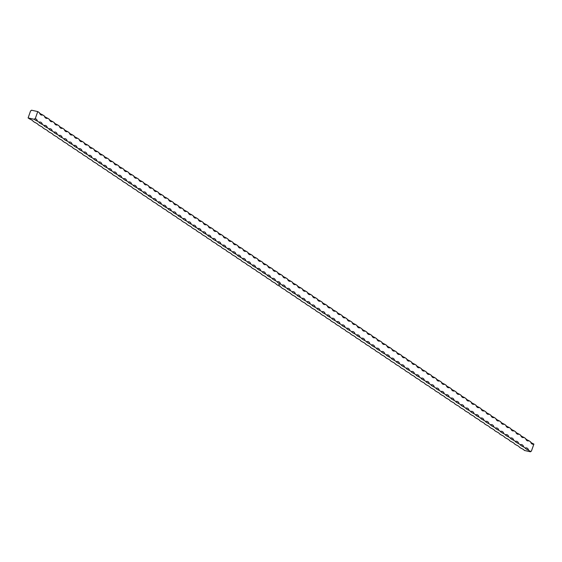 <?xml version="1.0" encoding="UTF-8"?>
<svg xmlns="http://www.w3.org/2000/svg" width="562" height="562" viewBox="0 0 562 562"><rect width="100%" height="100%" fill="white"/><g stroke="black" fill="none" stroke-linecap="round" stroke-linejoin="round"><path stroke-width="0.84" d="M37.45 121.125A6.168 3.449 102.6 0 0 35.441 118.772A6.168 3.449 102.6 0 0 35.223 118.737L37.759 111.585L31.521 110.194A0.78 0.632 123.8 0 1 30.636 110.777L28.1 117.929L34.338 119.32A6.168 1.089 -160.5 0 0 37.45 121.125L39.101 122.235A6.168 1.089 -160.5 0 0 42.41 124.448L44.061 125.558A6.168 1.089 -160.5 0 0 47.37 127.771L49.027 128.881A6.168 1.089 -160.5 0 0 52.336 131.101L53.987 132.21A6.168 1.089 -160.5 0 0 57.296 134.423L58.947 135.533A6.168 1.089 -160.5 0 0 62.256 137.746L63.906 138.856A6.168 1.089 -160.5 0 0 67.215 141.076L68.873 142.179A6.168 1.089 -160.5 0 0 72.182 144.399L73.833 145.509A6.168 1.089 -160.5 0 0 77.142 147.722L78.792 148.832A6.168 1.089 -160.5 0 0 82.101 151.045L83.752 152.154A6.168 1.089 -160.5 0 0 87.061 154.374L88.719 155.484A6.168 1.089 -160.5 0 0 92.028 157.697L93.678 158.807A6.168 1.089 -160.5 0 0 96.987 161.02L98.638 162.13A6.168 1.089 -160.5 0 0 101.947 164.35L103.605 165.453A6.168 1.089 -160.5 0 0 106.906 167.673L108.564 168.783A6.168 1.089 -160.5 0 0 111.873 170.996L113.524 172.105A6.168 1.089 -160.5 0 0 116.833 174.318L118.484 175.428A6.168 1.089 -160.5 0 0 121.792 177.648L123.45 178.751A6.168 1.089 -160.5 0 0 126.752 180.971L128.41 182.081A6.168 1.089 -160.5 0 0 131.719 184.294L133.37 185.404A6.168 1.089 -160.5 0 0 136.678 187.624L138.329 188.727A6.168 1.089 -160.5 0 0 141.638 190.947L143.296 192.056A6.168 1.089 -160.5 0 0 146.598 194.269L148.256 195.379A6.168 1.089 -160.5 0 0 151.564 197.592L153.215 198.702A6.168 1.089 -160.5 0 0 156.524 200.922L158.175 202.025A6.168 1.089 -160.5 0 0 161.484 204.245L163.142 205.355A6.168 1.089 -160.5 0 0 166.443 207.568L168.101 208.678A6.168 1.089 -160.5 0 0 171.41 210.898L173.061 212A6.168 1.089 -160.5 0 0 176.37 214.22L178.021 215.33A6.168 1.089 -160.5 0 0 181.329 217.543L182.987 218.653A6.168 1.089 -160.5 0 0 186.289 220.866L187.947 221.976A6.168 1.089 -160.5 0 0 191.256 224.196L192.907 225.299A6.168 1.089 -160.5 0 0 196.215 227.519L197.866 228.629A6.168 1.089 -160.5 0 0 201.175 230.842L202.833 231.951A6.168 1.089 -160.5 0 0 206.135 234.171L207.792 235.274A6.168 1.089 -160.5 0 0 211.101 237.494L212.752 238.604A6.168 1.089 -160.5 0 0 216.061 240.817L217.712 241.927A6.168 1.089 -160.5 0 0 221.021 244.14L222.678 245.25A6.168 1.089 -160.5 0 0 225.98 247.47L227.638 248.573A6.168 1.089 -160.5 0 0 230.947 250.793L232.598 251.902A6.168 1.089 -160.5 0 0 235.907 254.115L237.557 255.225A6.168 1.089 -160.5 0 0 240.866 257.445L242.524 258.548A6.168 1.089 -160.5 0 0 245.826 260.768L247.484 261.878A6.168 1.089 -160.5 0 0 250.793 264.091L252.443 265.201A6.168 1.089 -160.5 0 0 255.752 267.414L257.403 268.524A6.168 1.089 -160.5 0 0 260.712 270.743L262.37 271.846A6.168 1.089 -160.5 0 0 265.671 274.066L267.329 275.176A6.168 1.089 -160.5 0 0 270.638 277.389L272.289 278.499A6.168 1.089 -160.5 0 0 275.598 280.719L277.249 281.822A6.168 1.089 -160.5 0 0 280.557 284.042L282.215 285.152A6.168 1.089 -160.5 0 0 285.517 287.365L287.175 288.475A6.168 1.089 -160.5 0 0 290.484 290.687L292.135 291.797A6.168 1.089 -160.5 0 0 295.443 294.017L297.094 295.12A6.168 1.089 -160.5 0 0 300.403 297.34L302.061 298.45A6.168 1.089 -160.5 0 0 305.363 300.663L307.021 301.773A6.168 1.089 -160.5 0 0 310.329 303.993L311.98 305.096A6.168 1.089 -160.5 0 0 315.289 307.316L316.94 308.426A6.168 1.089 -160.5 0 0 320.249 310.638L321.907 311.748A6.168 1.089 -160.5 0 0 325.208 313.961L326.866 315.071A6.168 1.089 -160.5 0 0 330.175 317.291L331.826 318.394A6.168 1.089 -160.5 0 0 335.135 320.614L336.786 321.724A6.168 1.089 -160.5 0 0 340.094 323.937L341.752 325.047A6.168 1.089 -160.5 0 0 345.061 327.26L346.712 328.37A6.168 1.089 -160.5 0 0 350.021 330.589L351.672 331.699A6.168 1.089 -160.5 0 0 354.98 333.912L356.631 335.022A6.168 1.089 -160.5 0 0 359.94 337.235L361.598 338.345A6.168 1.089 -160.5 0 0 364.907 340.565L366.557 341.668A6.168 1.089 -160.5 0 0 369.866 343.888L371.517 344.998A6.168 1.089 -160.5 0 0 374.826 347.211L376.477 348.321A6.168 1.089 -160.5 0 0 379.786 350.533L381.443 351.643A6.168 1.089 -160.5 0 0 384.752 353.863L386.403 354.973A6.168 1.089 -160.5 0 0 389.712 357.186L391.363 358.296A6.168 1.089 -160.5 0 0 394.672 360.509L396.322 361.619A6.168 1.089 -160.5 0 0 399.631 363.839L401.289 364.942A6.168 1.089 -160.5 0 0 404.598 367.162L406.249 368.272A6.168 1.089 -160.5 0 0 409.558 370.484L411.208 371.594A6.168 1.089 -160.5 0 0 414.517 373.807L416.168 374.917A6.168 1.089 -160.5 0 0 419.477 377.137L421.135 378.247A6.168 1.089 -160.5 0 0 424.443 380.46L426.094 381.57A6.168 1.089 -160.5 0 0 429.403 383.783L431.054 384.893A6.168 1.089 -160.5 0 0 434.363 387.113L436.014 388.216A6.168 1.089 -160.5 0 0 439.322 390.435L440.98 391.545A6.168 1.089 -160.5 0 0 444.289 393.758L445.94 394.868A6.168 1.089 -160.5 0 0 449.249 397.081L450.9 398.191A6.168 1.089 -160.5 0 0 454.208 400.411L455.859 401.514A6.168 1.089 -160.5 0 0 459.168 403.734L460.826 404.844A6.168 1.089 -160.5 0 0 464.135 407.057L465.786 408.167A6.168 1.089 -160.5 0 0 469.094 410.386L470.745 411.489A6.168 1.089 -160.5 0 0 474.054 413.709L475.712 414.819A6.168 1.089 -160.5 0 0 479.014 417.032L480.672 418.142A6.168 1.089 -160.5 0 0 483.98 420.355L485.631 421.465A6.168 1.089 -160.5 0 0 488.94 423.685L490.591 424.788A6.168 1.089 -160.5 0 0 493.9 427.008L495.558 428.118A6.168 1.089 -160.5 0 0 498.859 430.33L500.517 431.44A6.168 1.089 -160.5 0 0 503.826 433.66L505.477 434.763A6.168 1.089 -160.5 0 0 508.786 436.983L510.437 438.093A6.168 1.089 -160.5 0 0 513.745 440.306L515.403 441.416A6.168 1.089 -160.5 0 0 518.705 443.629L520.363 444.739A6.168 1.089 -160.5 0 0 523.672 446.959L525.322 448.062A6.168 1.089 -160.5 0 0 528.631 450.281L530.282 451.391A6.168 1.089 -160.5 0 0 530.479 451.806A0.78 0.632 123.8 0 1 531.181 451.209M28.1 117.929L29.751 119.039A6.168 1.089 -160.5 0 1 33.06 121.259L34.718 122.368A6.168 1.089 -160.5 0 1 38.026 124.581L39.677 125.691A6.168 1.089 -160.5 0 1 42.986 127.904L44.637 129.014A6.168 1.089 -160.5 0 1 47.946 131.234L49.596 132.337A6.168 1.089 -160.5 0 1 52.905 134.557L54.563 135.667A6.168 1.089 -160.5 0 1 57.872 137.88L59.523 138.99A6.168 1.089 -160.5 0 1 62.832 141.203L64.482 142.312A6.168 1.089 -160.5 0 1 67.791 144.532L69.442 145.635A6.168 1.089 -160.5 0 1 72.751 147.855L74.409 148.965A6.168 1.089 -160.5 0 1 77.718 151.178L79.368 152.288A6.168 1.089 -160.5 0 1 82.677 154.508L84.328 155.611A6.168 1.089 -160.5 0 1 87.637 157.831L89.288 158.941A6.168 1.089 -160.5 0 1 92.597 161.154L94.254 162.263A6.168 1.089 -160.5 0 1 97.563 164.476L99.214 165.586A6.168 1.089 -160.5 0 1 102.523 167.806L104.174 168.909A6.168 1.089 -160.5 0 1 107.483 171.129L109.133 172.239A6.168 1.089 -160.5 0 1 112.442 174.452L114.1 175.562A6.168 1.089 -160.5 0 1 117.409 177.782L119.06 178.885A6.168 1.089 -160.5 0 1 122.368 181.105L124.019 182.214A6.168 1.089 -160.5 0 1 127.328 184.427L128.979 185.537A6.168 1.089 -160.5 0 1 132.288 187.75L133.946 188.86A6.168 1.089 -160.5 0 1 137.254 191.08L138.905 192.183A6.168 1.089 -160.5 0 1 142.214 194.403L143.865 195.513A6.168 1.089 -160.5 0 1 147.174 197.726L148.825 198.836A6.168 1.089 -160.5 0 1 152.133 201.055L153.791 202.158A6.168 1.089 -160.5 0 1 157.1 204.378L158.751 205.488A6.168 1.089 -160.5 0 1 162.06 207.701L163.711 208.811A6.168 1.089 -160.5 0 1 167.019 211.024L168.677 212.134A6.168 1.089 -160.5 0 1 171.979 214.354L173.637 215.457A6.168 1.089 -160.5 0 1 176.946 217.677L178.597 218.787A6.168 1.089 -160.5 0 1 181.905 220.999L183.556 222.109A6.168 1.089 -160.5 0 1 186.865 224.329L188.523 225.432A6.168 1.089 -160.5 0 1 191.825 227.652L193.483 228.762A6.168 1.089 -160.5 0 1 196.791 230.975L198.442 232.085A6.168 1.089 -160.5 0 1 201.751 234.298L203.402 235.408A6.168 1.089 -160.5 0 1 206.711 237.628L208.369 238.731A6.168 1.089 -160.5 0 1 211.67 240.95L213.328 242.06A6.168 1.089 -160.5 0 1 216.637 244.273L218.288 245.383A6.168 1.089 -160.5 0 1 221.597 247.603L223.247 248.706A6.168 1.089 -160.5 0 1 226.556 250.926L228.214 252.036A6.168 1.089 -160.5 0 1 231.516 254.249L233.174 255.359A6.168 1.089 -160.5 0 1 236.483 257.572L238.133 258.682A6.168 1.089 -160.5 0 1 241.442 260.901L243.093 262.004A6.168 1.089 -160.5 0 1 246.402 264.224L248.06 265.334A6.168 1.089 -160.5 0 1 251.362 267.547L253.019 268.657A6.168 1.089 -160.5 0 1 256.328 270.877L257.979 271.98A6.168 1.089 -160.5 0 1 261.288 274.2L262.939 275.31A6.168 1.089 -160.5 0 1 266.248 277.523L267.905 278.633A6.168 1.089 -160.5 0 1 271.207 280.845L272.865 281.955A6.168 1.089 -160.5 0 1 276.174 284.175L277.825 285.278A6.168 1.089 -160.5 0 1 281.133 287.498L282.784 288.608A6.168 1.089 -160.5 0 1 286.093 290.821L287.751 291.931A6.168 1.089 -160.5 0 1 291.053 294.144L292.711 295.254A6.168 1.089 -160.5 0 1 296.019 297.474L297.67 298.584A6.168 1.089 -160.5 0 1 300.979 300.796L302.63 301.906A6.168 1.089 -160.5 0 1 305.939 304.119L307.597 305.229A6.168 1.089 -160.5 0 1 310.898 307.449L312.556 308.552A6.168 1.089 -160.5 0 1 315.865 310.772L317.516 311.882A6.168 1.089 -160.5 0 1 320.825 314.095L322.476 315.205A6.168 1.089 -160.5 0 1 325.784 317.418L327.442 318.528A6.168 1.089 -160.5 0 1 330.744 320.747L332.402 321.857A6.168 1.089 -160.5 0 1 335.711 324.07L337.362 325.18A6.168 1.089 -160.5 0 1 340.67 327.393L342.321 328.503A6.168 1.089 -160.5 0 1 345.63 330.723L347.288 331.826A6.168 1.089 -160.5 0 1 350.59 334.046L352.248 335.156A6.168 1.089 -160.5 0 1 355.556 337.369L357.207 338.479A6.168 1.089 -160.5 0 1 360.516 340.691L362.167 341.801A6.168 1.089 -160.5 0 1 365.476 344.021L367.134 345.131A6.168 1.089 -160.5 0 1 370.435 347.344L372.093 348.454A6.168 1.089 -160.5 0 1 375.402 350.667L377.053 351.777A6.168 1.089 -160.5 0 1 380.362 353.997L382.012 355.1A6.168 1.089 -160.5 0 1 385.321 357.32L386.979 358.43A6.168 1.089 -160.5 0 1 390.281 360.642L391.939 361.752A6.168 1.089 -160.5 0 1 395.248 363.965L396.898 365.075A6.168 1.089 -160.5 0 1 400.207 367.295L401.858 368.398A6.168 1.089 -160.5 0 1 405.167 370.618L406.825 371.728A6.168 1.089 -160.5 0 1 410.134 373.941L411.784 375.051A6.168 1.089 -160.5 0 1 415.093 377.271L416.744 378.374A6.168 1.089 -160.5 0 1 420.053 380.593L421.704 381.703A6.168 1.089 -160.5 0 1 425.012 383.916L426.67 385.026A6.168 1.089 -160.5 0 1 429.979 387.239L431.63 388.349A6.168 1.089 -160.5 0 1 434.939 390.569L436.59 391.672A6.168 1.089 -160.5 0 1 439.898 393.892L441.549 395.002A6.168 1.089 -160.5 0 1 444.858 397.215L446.516 398.325A6.168 1.089 -160.5 0 1 449.825 400.544L451.476 401.647A6.168 1.089 -160.5 0 1 454.784 403.867L456.435 404.977A6.168 1.089 -160.5 0 1 459.744 407.19L461.395 408.3A6.168 1.089 -160.5 0 1 464.704 410.513L466.362 411.623A6.168 1.089 -160.5 0 1 469.67 413.843L471.321 414.946A6.168 1.089 -160.5 0 1 474.63 417.166L476.281 418.276A6.168 1.089 -160.5 0 1 479.59 420.488L481.241 421.598A6.168 1.089 -160.5 0 1 484.549 423.818L486.207 424.921A6.168 1.089 -160.5 0 1 489.516 427.141L491.167 428.251A6.168 1.089 -160.5 0 1 494.476 430.464L496.127 431.574A6.168 1.089 -160.5 0 1 499.435 433.787L501.086 434.897A6.168 1.089 -160.5 0 1 504.395 437.117L506.053 438.219A6.168 1.089 -160.5 0 1 509.362 440.439L511.013 441.549A6.168 1.089 -160.5 0 1 514.321 443.762L515.972 444.872A6.168 1.089 -160.5 0 1 519.281 447.092L520.932 448.195A6.168 1.089 -160.5 0 1 524.241 450.415L530.479 451.806M279.433 284.899L279.834 284.99L279.44 284.885M278.633 284.372L279.49 284.772L278.59 284.386M533.9 444.071A6.168 3.449 -77.4 0 1 532.6 444.205A6.168 3.449 -77.4 0 1 530.591 441.851A6.168 1.089 -160.5 0 0 533.9 444.071L531.364 451.223A6.168 3.449 102.6 0 0 530.282 451.391M528.94 440.741A6.168 3.449 -77.4 0 1 527.634 440.875A6.168 3.449 -77.4 0 1 525.632 438.529A6.168 1.089 -160.5 0 0 528.94 440.741L530.591 441.851M523.974 437.419A6.168 3.449 -77.4 0 1 522.674 437.552A6.168 3.449 -77.4 0 1 520.672 435.199A6.168 1.089 -160.5 0 0 523.974 437.419L525.632 438.529M519.014 434.096A6.168 3.449 -77.4 0 1 517.714 434.229A6.168 3.449 -77.4 0 1 515.705 431.876A6.168 1.089 -160.5 0 0 519.014 434.096L520.672 435.199M514.054 430.766A6.168 3.449 -77.4 0 1 512.748 430.899A6.168 3.449 -77.4 0 1 510.746 428.553A6.168 1.089 -160.5 0 0 514.054 430.766L515.705 431.876M509.095 427.443A6.168 3.449 -77.4 0 1 507.788 427.577A6.168 3.449 -77.4 0 1 505.786 425.23A6.168 1.089 -160.5 0 0 509.095 427.443L510.746 428.553M504.128 424.12A6.168 3.449 -77.4 0 1 502.828 424.254A6.168 3.449 -77.4 0 1 500.826 421.9A6.168 1.089 -160.5 0 0 504.128 424.12L505.786 425.23M499.168 420.798A6.168 3.449 -77.4 0 1 497.869 420.931A6.168 3.449 -77.4 0 1 495.86 418.578A6.168 1.089 -160.5 0 0 499.168 420.798L500.826 421.9M494.209 417.468A6.168 3.449 -77.4 0 1 492.902 417.601A6.168 3.449 -77.4 0 1 490.9 415.255A6.168 1.089 -160.5 0 0 494.209 417.468L495.86 418.578M489.249 414.145A6.168 3.449 -77.4 0 1 487.942 414.278A6.168 3.449 -77.4 0 1 485.94 411.925A6.168 1.089 -160.5 0 0 489.249 414.145L490.9 415.255M484.282 410.822A6.168 3.449 -77.4 0 1 482.983 410.955A6.168 3.449 -77.4 0 1 480.981 408.602A6.168 1.089 -160.5 0 0 484.282 410.822L485.94 411.925M479.323 407.492A6.168 3.449 -77.4 0 1 478.023 407.633A6.168 3.449 -77.4 0 1 476.014 405.279A6.168 1.089 -160.5 0 0 479.323 407.492L480.981 408.602M474.363 404.169A6.168 3.449 -77.4 0 1 473.056 404.303A6.168 3.449 -77.4 0 1 471.054 401.956A6.168 1.089 -160.5 0 0 474.363 404.169L476.014 405.279M469.403 400.847A6.168 3.449 -77.4 0 1 468.097 400.98A6.168 3.449 -77.4 0 1 466.095 398.627A6.168 1.089 -160.5 0 0 469.403 400.847L471.054 401.956M464.437 397.524A6.168 3.449 -77.4 0 1 463.137 397.657A6.168 3.449 -77.4 0 1 461.135 395.304A6.168 1.089 -160.5 0 0 464.437 397.524L466.095 398.627M459.477 394.194A6.168 3.449 -77.4 0 1 458.178 394.327A6.168 3.449 -77.4 0 1 456.168 391.981A6.168 1.089 -160.5 0 0 459.477 394.194L461.135 395.304M454.517 390.871A6.168 3.449 -77.4 0 1 453.211 391.004A6.168 3.449 -77.4 0 1 451.209 388.651A6.168 1.089 -160.5 0 0 454.517 390.871L456.168 391.981M449.558 387.548A6.168 3.449 -77.4 0 1 448.251 387.682A6.168 3.449 -77.4 0 1 446.249 385.328A6.168 1.089 -160.5 0 0 449.558 387.548L451.209 388.651M444.591 384.218A6.168 3.449 -77.4 0 1 443.292 384.359A6.168 3.449 -77.4 0 1 441.289 382.005A6.168 1.089 -160.5 0 0 444.591 384.218L446.249 385.328M439.632 380.896A6.168 3.449 -77.4 0 1 438.332 381.029A6.168 3.449 -77.4 0 1 436.323 378.683A6.168 1.089 -160.5 0 0 439.632 380.896L441.289 382.005M434.672 377.573A6.168 3.449 -77.4 0 1 433.365 377.706A6.168 3.449 -77.4 0 1 431.363 375.353A6.168 1.089 -160.5 0 0 434.672 377.573L436.323 378.683M429.712 374.25A6.168 3.449 -77.4 0 1 428.406 374.383A6.168 3.449 -77.4 0 1 426.403 372.03A6.168 1.089 -160.5 0 0 429.712 374.25L431.363 375.353M424.746 370.92A6.168 3.449 -77.4 0 1 423.446 371.053A6.168 3.449 -77.4 0 1 421.444 368.707A6.168 1.089 -160.5 0 0 424.746 370.92L426.403 372.03M419.786 367.597A6.168 3.449 -77.4 0 1 418.486 367.731A6.168 3.449 -77.4 0 1 416.477 365.377A6.168 1.089 -160.5 0 0 419.786 367.597L421.444 368.707M414.826 364.274A6.168 3.449 -77.4 0 1 413.52 364.408A6.168 3.449 -77.4 0 1 411.517 362.054A6.168 1.089 -160.5 0 0 414.826 364.274L416.477 365.377M409.867 360.944A6.168 3.449 -77.4 0 1 408.56 361.085A6.168 3.449 -77.4 0 1 406.558 358.732A6.168 1.089 -160.5 0 0 409.867 360.944L411.517 362.054M404.9 357.622A6.168 3.449 -77.4 0 1 403.6 357.755A6.168 3.449 -77.4 0 1 401.598 355.409A6.168 1.089 -160.5 0 0 404.9 357.622L406.558 358.732M399.94 354.299A6.168 3.449 -77.4 0 1 398.641 354.432A6.168 3.449 -77.4 0 1 396.632 352.079A6.168 1.089 -160.5 0 0 399.94 354.299L401.598 355.409M394.981 350.976A6.168 3.449 -77.4 0 1 393.674 351.11A6.168 3.449 -77.4 0 1 391.672 348.756A6.168 1.089 -160.5 0 0 394.981 350.976L396.632 352.079M390.021 347.646A6.168 3.449 -77.4 0 1 388.714 347.78A6.168 3.449 -77.4 0 1 386.712 345.433A6.168 1.089 -160.5 0 0 390.021 347.646L391.672 348.756M385.054 344.323A6.168 3.449 -77.4 0 1 383.755 344.457A6.168 3.449 -77.4 0 1 381.753 342.11A6.168 1.089 -160.5 0 0 385.054 344.323L386.712 345.433M380.095 341.001A6.168 3.449 -77.4 0 1 378.795 341.134A6.168 3.449 -77.4 0 1 376.786 338.781A6.168 1.089 -160.5 0 0 380.095 341.001L381.753 342.11M375.135 337.671A6.168 3.449 -77.4 0 1 373.828 337.811A6.168 3.449 -77.4 0 1 371.826 335.458A6.168 1.089 -160.5 0 0 375.135 337.671L376.786 338.781M370.175 334.348A6.168 3.449 -77.4 0 1 368.869 334.481A6.168 3.449 -77.4 0 1 366.867 332.135A6.168 1.089 -160.5 0 0 370.175 334.348L371.826 335.458M365.209 331.025A6.168 3.449 -77.4 0 1 363.909 331.159A6.168 3.449 -77.4 0 1 361.907 328.805A6.168 1.089 -160.5 0 0 365.209 331.025L366.867 332.135M360.249 327.702A6.168 3.449 -77.4 0 1 358.949 327.836A6.168 3.449 -77.4 0 1 356.94 325.482A6.168 1.089 -160.5 0 0 360.249 327.702L361.907 328.805M355.289 324.372A6.168 3.449 -77.4 0 1 353.983 324.506A6.168 3.449 -77.4 0 1 351.981 322.159A6.168 1.089 -160.5 0 0 355.289 324.372L356.94 325.482M350.33 321.05A6.168 3.449 -77.4 0 1 349.023 321.183A6.168 3.449 -77.4 0 1 347.021 318.837A6.168 1.089 -160.5 0 0 350.33 321.05L351.981 322.159M345.363 317.727A6.168 3.449 -77.4 0 1 344.063 317.86A6.168 3.449 -77.4 0 1 342.061 315.507A6.168 1.089 -160.5 0 0 345.363 317.727L347.021 318.837M340.403 314.397A6.168 3.449 -77.4 0 1 339.104 314.537A6.168 3.449 -77.4 0 1 337.095 312.184A6.168 1.089 -160.5 0 0 340.403 314.397L342.061 315.507M335.444 311.074A6.168 3.449 -77.4 0 1 334.137 311.207A6.168 3.449 -77.4 0 1 332.135 308.861A6.168 1.089 -160.5 0 0 335.444 311.074L337.095 312.184M330.484 307.751A6.168 3.449 -77.4 0 1 329.177 307.885A6.168 3.449 -77.4 0 1 327.175 305.531A6.168 1.089 -160.5 0 0 330.484 307.751L332.135 308.861M325.517 304.428A6.168 3.449 -77.4 0 1 324.218 304.562A6.168 3.449 -77.4 0 1 322.216 302.208A6.168 1.089 -160.5 0 0 325.517 304.428L327.175 305.531M320.558 301.099A6.168 3.449 -77.4 0 1 319.258 301.232A6.168 3.449 -77.4 0 1 317.249 298.886A6.168 1.089 -160.5 0 0 320.558 301.099L322.216 302.208M315.598 297.776A6.168 3.449 -77.4 0 1 314.291 297.909A6.168 3.449 -77.4 0 1 312.289 295.563A6.168 1.089 -160.5 0 0 315.598 297.776L317.249 298.886M310.638 294.453A6.168 3.449 -77.4 0 1 309.332 294.586A6.168 3.449 -77.4 0 1 307.33 292.233A6.168 1.089 -160.5 0 0 310.638 294.453L312.289 295.563M305.672 291.123A6.168 3.449 -77.4 0 1 304.372 291.264A6.168 3.449 -77.4 0 1 302.37 288.91A6.168 1.089 -160.5 0 0 305.672 291.123L307.33 292.233M300.712 287.8A6.168 3.449 -77.4 0 1 299.413 287.934A6.168 3.449 -77.4 0 1 297.403 285.587A6.168 1.089 -160.5 0 0 300.712 287.8L302.37 288.91M295.752 284.477A6.168 3.449 -77.4 0 1 294.446 284.611A6.168 3.449 -77.4 0 1 292.444 282.257A6.168 1.089 -160.5 0 0 295.752 284.477L297.403 285.587M290.793 281.155A6.168 3.449 -77.4 0 1 289.486 281.288A6.168 3.449 -77.4 0 1 287.484 278.935A6.168 1.089 -160.5 0 0 290.793 281.155L292.444 282.257M285.826 277.825A6.168 3.449 -77.4 0 1 284.527 277.958A6.168 3.449 -77.4 0 1 282.517 275.612A6.168 1.089 -160.5 0 0 285.826 277.825L287.484 278.935M280.867 274.502A6.168 3.449 -77.4 0 1 279.567 274.635A6.168 3.449 -77.4 0 1 277.558 272.289A6.168 1.089 -160.5 0 0 280.867 274.502L282.517 275.612M275.907 271.179A6.168 3.449 -77.4 0 1 274.6 271.313A6.168 3.449 -77.4 0 1 272.598 268.959A6.168 1.089 -160.5 0 0 275.907 271.179L277.558 272.289M270.947 267.856A6.168 3.449 -77.4 0 1 269.641 267.99A6.168 3.449 -77.4 0 1 267.638 265.636A6.168 1.089 -160.5 0 0 270.947 267.856L272.598 268.959M265.981 264.526A6.168 3.449 -77.4 0 1 264.681 264.66A6.168 3.449 -77.4 0 1 262.672 262.313A6.168 1.089 -160.5 0 0 265.981 264.526L267.638 265.636M261.021 261.204A6.168 3.449 -77.4 0 1 259.721 261.337A6.168 3.449 -77.4 0 1 257.712 258.984A6.168 1.089 -160.5 0 0 261.021 261.204L262.672 262.313M256.061 257.881A6.168 3.449 -77.4 0 1 254.755 258.014A6.168 3.449 -77.4 0 1 252.752 255.661A6.168 1.089 -160.5 0 0 256.061 257.881L257.712 258.984M251.102 254.551A6.168 3.449 -77.4 0 1 249.795 254.684A6.168 3.449 -77.4 0 1 247.793 252.338A6.168 1.089 -160.5 0 0 251.102 254.551L252.752 255.661M246.135 251.228A6.168 3.449 -77.4 0 1 244.835 251.362A6.168 3.449 -77.4 0 1 242.826 249.015A6.168 1.089 -160.5 0 0 246.135 251.228L247.793 252.338M241.175 247.905A6.168 3.449 -77.4 0 1 239.876 248.039A6.168 3.449 -77.4 0 1 237.867 245.685A6.168 1.089 -160.5 0 0 241.175 247.905L242.826 249.015M236.216 244.582A6.168 3.449 -77.4 0 1 234.909 244.716A6.168 3.449 -77.4 0 1 232.907 242.363A6.168 1.089 -160.5 0 0 236.216 244.582L237.867 245.685M231.256 241.253A6.168 3.449 -77.4 0 1 229.949 241.386A6.168 3.449 -77.4 0 1 227.947 239.04A6.168 1.089 -160.5 0 0 231.256 241.253L232.907 242.363M226.289 237.93A6.168 3.449 -77.4 0 1 224.99 238.063A6.168 3.449 -77.4 0 1 222.981 235.71A6.168 1.089 -160.5 0 0 226.289 237.93L227.947 239.04M221.33 234.607A6.168 3.449 -77.4 0 1 220.03 234.74A6.168 3.449 -77.4 0 1 218.021 232.387A6.168 1.089 -160.5 0 0 221.33 234.607L222.981 235.71M216.37 231.277A6.168 3.449 -77.4 0 1 215.063 231.411A6.168 3.449 -77.4 0 1 213.061 229.064A6.168 1.089 -160.5 0 0 216.37 231.277L218.021 232.387M211.41 227.954A6.168 3.449 -77.4 0 1 210.104 228.088A6.168 3.449 -77.4 0 1 208.102 225.741A6.168 1.089 -160.5 0 0 211.41 227.954L213.061 229.064M206.444 224.631A6.168 3.449 -77.4 0 1 205.144 224.765A6.168 3.449 -77.4 0 1 203.135 222.412A6.168 1.089 -160.5 0 0 206.444 224.631L208.102 225.741M201.484 221.309A6.168 3.449 -77.4 0 1 200.184 221.442A6.168 3.449 -77.4 0 1 198.175 219.089A6.168 1.089 -160.5 0 0 201.484 221.309L203.135 222.412M196.524 217.979A6.168 3.449 -77.4 0 1 195.218 218.112A6.168 3.449 -77.4 0 1 193.216 215.766A6.168 1.089 -160.5 0 0 196.524 217.979L198.175 219.089M191.565 214.656A6.168 3.449 -77.4 0 1 190.258 214.789A6.168 3.449 -77.4 0 1 188.256 212.436A6.168 1.089 -160.5 0 0 191.565 214.656L193.216 215.766M186.598 211.333A6.168 3.449 -77.4 0 1 185.298 211.467A6.168 3.449 -77.4 0 1 183.289 209.113A6.168 1.089 -160.5 0 0 186.598 211.333L188.256 212.436M181.638 208.003A6.168 3.449 -77.4 0 1 180.339 208.137A6.168 3.449 -77.4 0 1 178.33 205.79A6.168 1.089 -160.5 0 0 181.638 208.003L183.289 209.113M176.679 204.68A6.168 3.449 -77.4 0 1 175.372 204.814A6.168 3.449 -77.4 0 1 173.37 202.468A6.168 1.089 -160.5 0 0 176.679 204.68L178.33 205.79M171.719 201.358A6.168 3.449 -77.4 0 1 170.412 201.491A6.168 3.449 -77.4 0 1 168.41 199.138A6.168 1.089 -160.5 0 0 171.719 201.358L173.37 202.468M166.752 198.035A6.168 3.449 -77.4 0 1 165.453 198.168A6.168 3.449 -77.4 0 1 163.444 195.815A6.168 1.089 -160.5 0 0 166.752 198.035L168.41 199.138M161.793 194.705A6.168 3.449 -77.4 0 1 160.493 194.838A6.168 3.449 -77.4 0 1 158.484 192.492A6.168 1.089 -160.5 0 0 161.793 194.705L163.444 195.815M156.833 191.382A6.168 3.449 -77.4 0 1 155.526 191.516A6.168 3.449 -77.4 0 1 153.524 189.162A6.168 1.089 -160.5 0 0 156.833 191.382L158.484 192.492M151.866 188.059A6.168 3.449 -77.4 0 1 150.567 188.193A6.168 3.449 -77.4 0 1 148.565 185.839A6.168 1.089 -160.5 0 0 151.866 188.059L153.524 189.162M146.907 184.729A6.168 3.449 -77.4 0 1 145.607 184.87A6.168 3.449 -77.4 0 1 143.598 182.517A6.168 1.089 -160.5 0 0 146.907 184.729L148.565 185.839M141.947 181.407A6.168 3.449 -77.4 0 1 140.641 181.54A6.168 3.449 -77.4 0 1 138.638 179.194A6.168 1.089 -160.5 0 0 141.947 181.407L143.598 182.517M136.988 178.084A6.168 3.449 -77.4 0 1 135.681 178.217A6.168 3.449 -77.4 0 1 133.679 175.864A6.168 1.089 -160.5 0 0 136.988 178.084L138.638 179.194M132.021 174.761A6.168 3.449 -77.4 0 1 130.721 174.894A6.168 3.449 -77.4 0 1 128.719 172.541A6.168 1.089 -160.5 0 0 132.021 174.761L133.679 175.864M127.061 171.431A6.168 3.449 -77.4 0 1 125.762 171.565A6.168 3.449 -77.4 0 1 123.752 169.218A6.168 1.089 -160.5 0 0 127.061 171.431L128.719 172.541M122.102 168.108A6.168 3.449 -77.4 0 1 120.795 168.242A6.168 3.449 -77.4 0 1 118.793 165.888A6.168 1.089 -160.5 0 0 122.102 168.108L123.752 169.218M117.142 164.785A6.168 3.449 -77.4 0 1 115.835 164.919A6.168 3.449 -77.4 0 1 113.833 162.566A6.168 1.089 -160.5 0 0 117.142 164.785L118.793 165.888M112.175 161.456A6.168 3.449 -77.4 0 1 110.876 161.596A6.168 3.449 -77.4 0 1 108.873 159.243A6.168 1.089 -160.5 0 0 112.175 161.456L113.833 162.566M107.216 158.133A6.168 3.449 -77.4 0 1 105.916 158.266A6.168 3.449 -77.4 0 1 103.907 155.92A6.168 1.089 -160.5 0 0 107.216 158.133L108.873 159.243M102.256 154.81A6.168 3.449 -77.4 0 1 100.949 154.943A6.168 3.449 -77.4 0 1 98.947 152.59A6.168 1.089 -160.5 0 0 102.256 154.81L103.907 155.92M97.296 151.487A6.168 3.449 -77.4 0 1 95.99 151.621A6.168 3.449 -77.4 0 1 93.987 149.267A6.168 1.089 -160.5 0 0 97.296 151.487L98.947 152.59M92.33 148.157A6.168 3.449 -77.4 0 1 91.03 148.291A6.168 3.449 -77.4 0 1 89.028 145.944A6.168 1.089 -160.5 0 0 92.33 148.157L93.987 149.267M87.37 144.834A6.168 3.449 -77.4 0 1 86.07 144.968A6.168 3.449 -77.4 0 1 84.061 142.615A6.168 1.089 -160.5 0 0 87.37 144.834L89.028 145.944M82.41 141.512A6.168 3.449 -77.4 0 1 81.104 141.645A6.168 3.449 -77.4 0 1 79.102 139.292A6.168 1.089 -160.5 0 0 82.41 141.512L84.061 142.615M77.451 138.182A6.168 3.449 -77.4 0 1 76.144 138.322A6.168 3.449 -77.4 0 1 74.142 135.969A6.168 1.089 -160.5 0 0 77.451 138.182L79.102 139.292M72.484 134.859A6.168 3.449 -77.4 0 1 71.184 134.992A6.168 3.449 -77.4 0 1 69.182 132.646A6.168 1.089 -160.5 0 0 72.484 134.859L74.142 135.969M67.524 131.536A6.168 3.449 -77.4 0 1 66.225 131.67A6.168 3.449 -77.4 0 1 64.216 129.316A6.168 1.089 -160.5 0 0 67.524 131.536L69.182 132.646M62.565 128.213A6.168 3.449 -77.4 0 1 61.258 128.347A6.168 3.449 -77.4 0 1 59.256 125.993A6.168 1.089 -160.5 0 0 62.565 128.213L64.216 129.316M57.605 124.883A6.168 3.449 -77.4 0 1 56.298 125.017A6.168 3.449 -77.4 0 1 54.296 122.671A6.168 1.089 -160.5 0 0 57.605 124.883L59.256 125.993M52.638 121.561A6.168 3.449 -77.4 0 1 51.339 121.694A6.168 3.449 -77.4 0 1 49.337 119.348A6.168 1.089 -160.5 0 0 52.638 121.561L54.296 122.671M47.679 118.238A6.168 3.449 -77.4 0 1 46.379 118.371A6.168 3.449 -77.4 0 1 44.37 116.018A6.168 1.089 -160.5 0 0 47.679 118.238L49.337 119.348M42.719 114.908A6.168 3.449 -77.4 0 1 41.412 115.048A6.168 3.449 -77.4 0 1 39.41 112.695A6.168 1.089 -160.5 0 0 42.719 114.908L44.37 116.018M37.759 111.585L39.41 112.695M42.41 124.448A6.168 3.449 102.6 0 0 40.408 122.102A6.168 3.449 102.6 0 0 39.101 122.235M47.37 127.771A6.168 3.449 102.6 0 0 45.367 125.424A6.168 3.449 102.6 0 0 44.061 125.558M52.336 131.101A6.168 3.449 102.6 0 0 50.327 128.747A6.168 3.449 102.6 0 0 49.027 128.881M57.296 134.423A6.168 3.449 102.6 0 0 55.287 132.07A6.168 3.449 102.6 0 0 53.987 132.21M62.256 137.746A6.168 3.449 102.6 0 0 60.253 135.4A6.168 3.449 102.6 0 0 58.947 135.533M67.215 141.076A6.168 3.449 102.6 0 0 65.213 138.723A6.168 3.449 102.6 0 0 63.906 138.856M72.182 144.399A6.168 3.449 102.6 0 0 70.173 142.046A6.168 3.449 102.6 0 0 68.873 142.179M77.142 147.722A6.168 3.449 102.6 0 0 75.132 145.375A6.168 3.449 102.6 0 0 73.833 145.509M82.101 151.045A6.168 3.449 102.6 0 0 80.099 148.698A6.168 3.449 102.6 0 0 78.792 148.832M87.061 154.374A6.168 3.449 102.6 0 0 85.059 152.021A6.168 3.449 102.6 0 0 83.752 152.154M92.028 157.697A6.168 3.449 102.6 0 0 90.018 155.344A6.168 3.449 102.6 0 0 88.719 155.484M96.987 161.02A6.168 3.449 102.6 0 0 94.978 158.674A6.168 3.449 102.6 0 0 93.678 158.807M101.947 164.35A6.168 3.449 102.6 0 0 99.945 161.996A6.168 3.449 102.6 0 0 98.638 162.13M106.906 167.673A6.168 3.449 102.6 0 0 104.904 165.319A6.168 3.449 102.6 0 0 103.605 165.453M111.873 170.996A6.168 3.449 102.6 0 0 109.864 168.649A6.168 3.449 102.6 0 0 108.564 168.783M116.833 174.318A6.168 3.449 102.6 0 0 114.831 171.972A6.168 3.449 102.6 0 0 113.524 172.105M121.792 177.648A6.168 3.449 102.6 0 0 119.79 175.295A6.168 3.449 102.6 0 0 118.484 175.428M126.752 180.971A6.168 3.449 102.6 0 0 124.75 178.618A6.168 3.449 102.6 0 0 123.45 178.751M131.719 184.294A6.168 3.449 102.6 0 0 129.71 181.947A6.168 3.449 102.6 0 0 128.41 182.081M136.678 187.624A6.168 3.449 102.6 0 0 134.676 185.27A6.168 3.449 102.6 0 0 133.37 185.404M141.638 190.947A6.168 3.449 102.6 0 0 139.636 188.593A6.168 3.449 102.6 0 0 138.329 188.727M146.598 194.269A6.168 3.449 102.6 0 0 144.596 191.923A6.168 3.449 102.6 0 0 143.296 192.056M151.564 197.592A6.168 3.449 102.6 0 0 149.555 195.246A6.168 3.449 102.6 0 0 148.256 195.379M156.524 200.922A6.168 3.449 102.6 0 0 154.522 198.569A6.168 3.449 102.6 0 0 153.215 198.702M161.484 204.245A6.168 3.449 102.6 0 0 159.482 201.891A6.168 3.449 102.6 0 0 158.175 202.025M166.443 207.568A6.168 3.449 102.6 0 0 164.441 205.221A6.168 3.449 102.6 0 0 163.142 205.355M171.41 210.898A6.168 3.449 102.6 0 0 169.401 208.544A6.168 3.449 102.6 0 0 168.101 208.678M176.37 214.22A6.168 3.449 102.6 0 0 174.368 211.867A6.168 3.449 102.6 0 0 173.061 212M181.329 217.543A6.168 3.449 102.6 0 0 179.327 215.197A6.168 3.449 102.6 0 0 178.021 215.33M186.289 220.866A6.168 3.449 102.6 0 0 184.287 218.52A6.168 3.449 102.6 0 0 182.987 218.653M191.256 224.196A6.168 3.449 102.6 0 0 189.246 221.842A6.168 3.449 102.6 0 0 187.947 221.976M196.215 227.519A6.168 3.449 102.6 0 0 194.213 225.165A6.168 3.449 102.6 0 0 192.907 225.299M201.175 230.842A6.168 3.449 102.6 0 0 199.173 228.495A6.168 3.449 102.6 0 0 197.866 228.629M206.135 234.171A6.168 3.449 102.6 0 0 204.132 231.818A6.168 3.449 102.6 0 0 202.833 231.951M211.101 237.494A6.168 3.449 102.6 0 0 209.092 235.141A6.168 3.449 102.6 0 0 207.792 235.274M216.061 240.817A6.168 3.449 102.6 0 0 214.059 238.471A6.168 3.449 102.6 0 0 212.752 238.604M221.021 244.14A6.168 3.449 102.6 0 0 219.018 241.793A6.168 3.449 102.6 0 0 217.712 241.927M225.98 247.47A6.168 3.449 102.6 0 0 223.978 245.116A6.168 3.449 102.6 0 0 222.678 245.25M230.947 250.793A6.168 3.449 102.6 0 0 228.938 248.439A6.168 3.449 102.6 0 0 227.638 248.573M235.907 254.115A6.168 3.449 102.6 0 0 233.904 251.769A6.168 3.449 102.6 0 0 232.598 251.902M240.866 257.445A6.168 3.449 102.6 0 0 238.864 255.092A6.168 3.449 102.6 0 0 237.557 255.225M245.826 260.768A6.168 3.449 102.6 0 0 243.824 258.415A6.168 3.449 102.6 0 0 242.524 258.548M250.793 264.091A6.168 3.449 102.6 0 0 248.783 261.737A6.168 3.449 102.6 0 0 247.484 261.878M255.752 267.414A6.168 3.449 102.6 0 0 253.75 265.067A6.168 3.449 102.6 0 0 252.443 265.201M260.712 270.743A6.168 3.449 102.6 0 0 258.71 268.39A6.168 3.449 102.6 0 0 257.403 268.524M265.671 274.066A6.168 3.449 102.6 0 0 263.669 271.713A6.168 3.449 102.6 0 0 262.37 271.846M270.638 277.389A6.168 3.449 102.6 0 0 268.629 275.043A6.168 3.449 102.6 0 0 267.329 275.176M275.598 280.719A6.168 3.449 102.6 0 0 273.596 278.366A6.168 3.449 102.6 0 0 272.289 278.499M280.557 284.042A6.168 3.449 102.6 0 0 278.555 281.688A6.168 3.449 102.6 0 0 277.249 281.822M285.517 287.365A6.168 3.449 102.6 0 0 283.515 285.011A6.168 3.449 102.6 0 0 282.215 285.152M290.484 290.687A6.168 3.449 102.6 0 0 288.475 288.341A6.168 3.449 102.6 0 0 287.175 288.475M295.443 294.017A6.168 3.449 102.6 0 0 293.441 291.664A6.168 3.449 102.6 0 0 292.135 291.797M300.403 297.34A6.168 3.449 102.6 0 0 298.401 294.987A6.168 3.449 102.6 0 0 297.094 295.12M305.363 300.663A6.168 3.449 102.6 0 0 303.361 298.317A6.168 3.449 102.6 0 0 302.061 298.45M310.329 303.993A6.168 3.449 102.6 0 0 308.32 301.639A6.168 3.449 102.6 0 0 307.021 301.773M315.289 307.316A6.168 3.449 102.6 0 0 313.287 304.962A6.168 3.449 102.6 0 0 311.98 305.096M320.249 310.638A6.168 3.449 102.6 0 0 318.247 308.285A6.168 3.449 102.6 0 0 316.94 308.426M325.208 313.961A6.168 3.449 102.6 0 0 323.206 311.615A6.168 3.449 102.6 0 0 321.907 311.748M330.175 317.291A6.168 3.449 102.6 0 0 328.166 314.938A6.168 3.449 102.6 0 0 326.866 315.071M335.135 320.614A6.168 3.449 102.6 0 0 333.133 318.261A6.168 3.449 102.6 0 0 331.826 318.394M340.094 323.937A6.168 3.449 102.6 0 0 338.092 321.59A6.168 3.449 102.6 0 0 336.786 321.724M345.061 327.26A6.168 3.449 102.6 0 0 343.052 324.913A6.168 3.449 102.6 0 0 341.752 325.047M350.021 330.589A6.168 3.449 102.6 0 0 348.011 328.236A6.168 3.449 102.6 0 0 346.712 328.37M354.98 333.912A6.168 3.449 102.6 0 0 352.978 331.559A6.168 3.449 102.6 0 0 351.672 331.699M359.94 337.235A6.168 3.449 102.6 0 0 357.938 334.889A6.168 3.449 102.6 0 0 356.631 335.022M364.907 340.565A6.168 3.449 102.6 0 0 362.897 338.212A6.168 3.449 102.6 0 0 361.598 338.345M369.866 343.888A6.168 3.449 102.6 0 0 367.857 341.534A6.168 3.449 102.6 0 0 366.557 341.668M374.826 347.211A6.168 3.449 102.6 0 0 372.824 344.864A6.168 3.449 102.6 0 0 371.517 344.998M379.786 350.533A6.168 3.449 102.6 0 0 377.783 348.187A6.168 3.449 102.6 0 0 376.477 348.321M384.752 353.863A6.168 3.449 102.6 0 0 382.743 351.51A6.168 3.449 102.6 0 0 381.443 351.643M389.712 357.186A6.168 3.449 102.6 0 0 387.703 354.833A6.168 3.449 102.6 0 0 386.403 354.973M394.672 360.509A6.168 3.449 102.6 0 0 392.669 358.163A6.168 3.449 102.6 0 0 391.363 358.296M399.631 363.839A6.168 3.449 102.6 0 0 397.629 361.485A6.168 3.449 102.6 0 0 396.322 361.619M404.598 367.162A6.168 3.449 102.6 0 0 402.589 364.808A6.168 3.449 102.6 0 0 401.289 364.942M409.558 370.484A6.168 3.449 102.6 0 0 407.548 368.138A6.168 3.449 102.6 0 0 406.249 368.272M414.517 373.807A6.168 3.449 102.6 0 0 412.515 371.461A6.168 3.449 102.6 0 0 411.208 371.594M419.477 377.137A6.168 3.449 102.6 0 0 417.475 374.784A6.168 3.449 102.6 0 0 416.168 374.917M424.443 380.46A6.168 3.449 102.6 0 0 422.434 378.107A6.168 3.449 102.6 0 0 421.135 378.247M429.403 383.783A6.168 3.449 102.6 0 0 427.394 381.436A6.168 3.449 102.6 0 0 426.094 381.57M434.363 387.113A6.168 3.449 102.6 0 0 432.361 384.759A6.168 3.449 102.6 0 0 431.054 384.893M439.322 390.435A6.168 3.449 102.6 0 0 437.32 388.082A6.168 3.449 102.6 0 0 436.014 388.216M444.289 393.758A6.168 3.449 102.6 0 0 442.28 391.412A6.168 3.449 102.6 0 0 440.98 391.545M449.249 397.081A6.168 3.449 102.6 0 0 447.24 394.735A6.168 3.449 102.6 0 0 445.94 394.868M454.208 400.411A6.168 3.449 102.6 0 0 452.206 398.058A6.168 3.449 102.6 0 0 450.9 398.191L450.9 398.191M459.168 403.734A6.168 3.449 102.6 0 0 457.166 401.38A6.168 3.449 102.6 0 0 455.859 401.514M464.135 407.057A6.168 3.449 102.6 0 0 462.126 404.71A6.168 3.449 102.6 0 0 460.826 404.844M469.094 410.386A6.168 3.449 102.6 0 0 467.085 408.033A6.168 3.449 102.6 0 0 465.786 408.167M474.054 413.709A6.168 3.449 102.6 0 0 472.052 411.356A6.168 3.449 102.6 0 0 470.745 411.489M479.014 417.032A6.168 3.449 102.6 0 0 477.012 414.686A6.168 3.449 102.6 0 0 475.712 414.819M483.98 420.355A6.168 3.449 102.6 0 0 481.971 418.009A6.168 3.449 102.6 0 0 480.672 418.142M488.94 423.685A6.168 3.449 102.6 0 0 486.938 421.331A6.168 3.449 102.6 0 0 485.631 421.465M493.9 427.008A6.168 3.449 102.6 0 0 491.898 424.654A6.168 3.449 102.6 0 0 490.591 424.788M498.859 430.33A6.168 3.449 102.6 0 0 496.857 427.984A6.168 3.449 102.6 0 0 495.558 428.118M503.826 433.66A6.168 3.449 102.6 0 0 501.817 431.307A6.168 3.449 102.6 0 0 500.517 431.44M508.786 436.983A6.168 3.449 102.6 0 0 506.784 434.63A6.168 3.449 102.6 0 0 505.477 434.763M513.745 440.306A6.168 3.449 102.6 0 0 511.743 437.96A6.168 3.449 102.6 0 0 510.437 438.093M518.705 443.629A6.168 3.449 102.6 0 0 516.703 441.282A6.168 3.449 102.6 0 0 515.403 441.416M523.672 446.959A6.168 3.449 102.6 0 0 521.662 444.605A6.168 3.449 102.6 0 0 520.363 444.739M528.631 450.281A6.168 3.449 102.6 0 0 526.629 447.928A6.168 3.449 102.6 0 0 525.322 448.062M34.338 119.32A0.78 0.632 123.8 0 1 35.223 118.737"/></g></svg>
